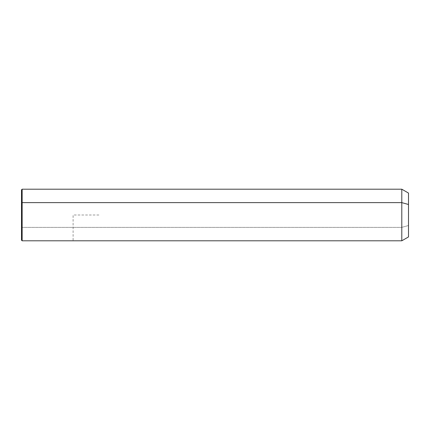 <?xml version="1.0" encoding="UTF-8"?>
<svg xmlns="http://www.w3.org/2000/svg" width="430" height="430" viewBox="0 0 430 430"><rect width="100%" height="100%" fill="white"/><g stroke="black" fill="none" stroke-linecap="round" stroke-linejoin="round"><path stroke-width="0.32" stroke-dasharray="2.15 1.61" d="M408.5 236.93L408.5 225.513L401.797 227.368L401.797 240.8L401.797 227.368L408.5 225.513L408.5 193.07M401.797 189.2L401.797 227.368L22.145 227.368L22.145 240.8L22.145 227.368L401.797 227.368L401.797 189.2M408.5 204.486L408.5 225.513M22.145 189.2L22.145 227.368L22.145 189.2M21.5 189.845L21.5 202.939M21.5 227.061L22.145 227.368L21.5 227.061L21.5 240.155M98.9 215L73.1 215L73.1 240.8"/><path stroke-width="0.64" d="M21.5 202.939L22.145 202.632L22.145 240.8L21.5 240.155L21.5 189.845L22.145 189.2L401.797 189.2L408.5 193.07L408.5 204.486L401.797 202.632L408.5 204.486L408.5 236.93L401.797 240.8L401.797 189.2L401.797 240.8L22.145 240.8L22.145 202.632L401.797 202.632L22.145 202.632L22.145 189.2L22.145 202.632L21.5 202.939L21.5 227.061M408.5 225.513L408.5 204.486"/></g></svg>
